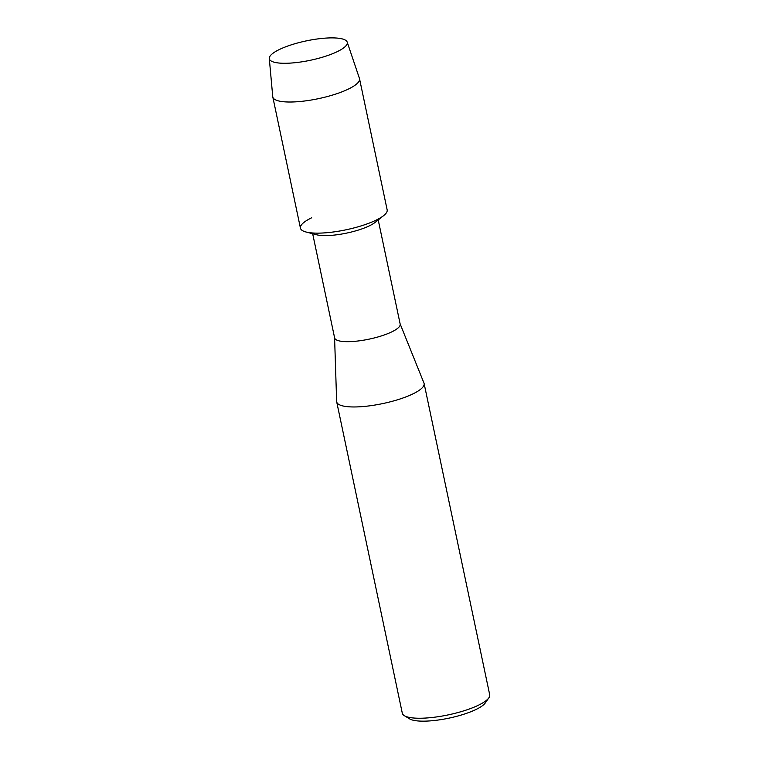 <?xml version="1.0" encoding="UTF-8"?>
<svg xmlns="http://www.w3.org/2000/svg" width="759" height="759" viewBox="0 0 759 759"><rect width="100%" height="100%" fill="white"/><g stroke="black" fill="none" stroke-linecap="round" stroke-linejoin="round"><path stroke-width="1.14" d="M331.133 54.278A39.819 9.905 -11.9 0 0 341.313 49.468A39.819 9.905 -11.9 0 0 335.023 37.95A39.819 9.905 -11.9 0 0 285.479 46.887A39.819 9.905 -11.9 0 0 277.652 62.883A39.819 9.905 -11.9 0 0 331.133 54.278A39.819 9.905 -11.9 0 0 341.313 49.468A39.819 9.905 -11.9 0 0 347.195 42.096A39.819 9.905 -11.9 0 0 324.653 38.187A39.819 9.905 -11.9 0 0 285.479 46.887A39.819 9.905 -11.9 0 0 269.293 58.509A39.819 9.905 -11.9 0 0 277.652 62.883A39.819 9.905 -11.9 0 0 331.133 54.278M311.674 217.776A44.307 11.015 -11.9 0 0 305.972 231.988L316.456 234.74A33.491 8.33 -11.9 0 0 364.244 228.032A33.491 8.33 -11.9 0 0 375.164 222.368L383.646 215.622A44.307 11.015 -11.9 0 1 369.197 223.118A44.307 11.015 -11.9 0 0 387.156 209.873L359.529 78.746A44.307 11.015 -11.9 0 0 359.443 78.433L347.195 42.096M312.67 233.744L334.624 337.907A33.491 8.33 -11.9 0 0 353.22 341.455A33.491 8.33 -11.9 0 0 386.597 334.102A33.491 8.33 -11.9 0 0 400.173 324.093L378.219 219.93M334.586 337.727L336.645 401.445A44.658 11.11 -11.9 0 0 336.711 401.928A44.658 11.11 -11.9 0 0 361.502 406.672A44.658 11.11 -11.9 0 0 406.008 396.872A44.658 11.11 -11.9 0 0 424.11 383.513A44.658 11.11 -11.9 0 0 423.958 383.048L400.135 323.913M336.711 401.928L402.308 713.213A44.658 11.11 -11.9 0 0 404.357 715.69A44.658 11.11 -11.9 0 0 471.605 708.147A44.658 11.11 -11.9 0 0 488.824 697.891A44.658 11.11 -11.9 0 0 489.707 694.789L424.11 383.513M404.357 715.69L409.623 718.877A40.009 9.952 -11.9 0 0 469.859 712.122A40.009 9.952 -11.9 0 0 485.295 702.938L488.824 697.891M305.972 231.988A44.307 11.015 -11.9 0 0 369.197 223.118A44.307 11.015 -11.9 0 1 325.042 232.852A44.307 11.015 -11.9 0 1 300.441 228.146L272.813 97.019A44.307 11.015 -11.9 0 0 297.405 101.725A44.307 11.015 -11.9 0 0 341.559 92A44.307 11.015 -11.9 0 0 359.529 78.746M269.293 58.509L272.756 96.697A44.307 11.015 -11.9 0 0 272.813 97.019"/></g></svg>
